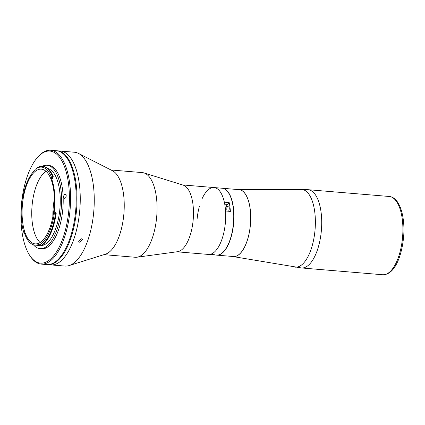 <?xml version="1.0" encoding="UTF-8"?>
<svg xmlns="http://www.w3.org/2000/svg" width="425" height="425" viewBox="0 0 425 425"><rect width="100%" height="100%" fill="white"/><g stroke="black" fill="none" stroke-linecap="round" stroke-linejoin="round"><path stroke-width="0.64" d="M226.031 211.034A4.909 2.083 -85.2 0 1 225.983 208.452A4.909 2.083 -85.2 0 1 227.433 204.404L229.165 202.587L224.336 202.183A33.559 14.243 -85.2 0 0 214.035 187.558A33.559 14.243 94.8 0 1 225.314 223.444A33.559 14.243 -85.2 0 1 209.998 254.368L214.832 254.772A33.559 14.243 94.8 0 1 213.27 254.841L216.49 255.112A33.559 14.243 -85.2 0 0 233.362 224.118A33.559 14.243 -85.2 0 0 222.084 188.232L214.035 187.558A33.559 14.243 -85.2 0 0 202.273 198.347M213.27 254.841A33.559 14.243 94.8 0 1 211.74 254.511M228.512 211.241A2.858 1.211 -85.2 0 0 229.24 209.02A2.858 1.211 -85.2 0 0 228.283 205.966A2.858 1.211 -85.2 0 0 226.844 208.601A2.858 1.211 -85.2 0 0 227.178 211.129M229.165 202.587A33.559 14.243 94.8 0 1 230.382 211.4L225.548 210.997A33.559 14.243 -85.2 0 1 225.314 223.444A33.559 14.243 94.8 0 1 208.436 254.437L176.89 251.797M199.373 206.444A33.559 14.243 -85.2 0 0 197.157 218.551M68.101 151.704L74.407 152.235A57.115 24.241 94.8 0 1 78.455 153.409L112.482 170.733A42.479 18.031 94.8 0 1 123.749 215.284A42.479 18.031 94.8 0 1 105.501 254.155L69.073 265.582A57.115 24.241 94.8 0 1 64.882 266.071L50.867 264.897A57.115 24.241 94.8 0 0 79.592 212.144A57.115 24.241 94.8 0 0 60.393 151.061A57.115 24.241 94.8 0 1 80.213 202.167A57.115 24.241 94.8 0 1 57.619 263.303A57.115 24.241 94.8 0 1 50.867 264.897L47.648 264.626A57.115 24.241 -85.2 0 0 54.4 263.033A57.115 24.241 -85.2 0 0 76.994 201.896A57.115 24.241 -85.2 0 0 57.173 150.79A57.115 24.241 -85.2 0 0 56.769 150.763M111.015 169.984L142.301 172.598A42.479 18.031 94.8 0 1 143.969 172.927A42.479 18.031 94.8 0 1 156.581 218.03A42.479 18.031 94.8 0 1 136.919 257.221A42.479 18.031 94.8 0 1 135.219 257.268L103.928 254.649M143.969 172.927L183.138 185.119A33.559 14.243 94.8 0 1 193.099 220.75A33.559 14.243 94.8 0 1 177.57 251.706L136.919 257.221M78.455 153.409A57.115 24.241 94.8 0 1 93.601 213.318A57.115 24.241 94.8 0 1 69.073 265.582M67.447 151.651L66.167 151.555M81.281 238.717L82.572 239.482L79.958 242.399L78.678 241.66L81.281 238.717M47.244 264.584A57.115 24.241 -85.2 0 0 47.648 264.626M41.507 245.565A38.733 16.437 -85.2 0 0 44.901 244.481A38.733 16.437 -85.2 0 0 60.175 204.404A38.733 16.437 -85.2 0 0 47.945 168.566M24.22 232.385A38.733 16.437 -85.2 0 0 35.009 245.119A38.733 16.437 -85.2 0 0 38.919 244.375A0.892 0.377 94.8 0 1 39.01 244.359A0.892 0.377 94.8 0 1 39.318 244.975A39.536 16.777 -85.2 0 0 39.615 244.816A39.536 16.777 -85.2 0 0 54.411 212.856A0.892 0.377 94.8 0 1 54.198 211.873A38.733 16.437 -85.2 0 0 51.51 178.527A0.892 0.377 94.8 0 1 51.553 177.342A39.536 16.777 -85.2 0 0 36.268 168.582A0.892 0.377 94.8 0 1 35.934 169.596A38.733 16.437 -85.2 0 0 22.945 196.828A0.892 0.377 94.8 0 1 22.477 197.487A39.536 16.777 -85.2 0 0 23.726 232.262A0.892 0.377 94.8 0 1 24.22 232.385M39.541 242.829A37.485 15.906 -85.2 0 0 54.368 202.709A37.485 15.906 -85.2 0 0 41.363 169.171A37.485 15.906 -85.2 0 0 36.932 170.218A37.485 15.906 -85.2 0 0 22.105 210.338A37.485 15.906 -85.2 0 0 35.11 243.876A37.485 15.906 -85.2 0 0 39.541 242.829M52.657 176.752L53.3 176.805A40.428 17.159 -85.2 0 0 43.058 166.356L42.415 166.303A40.428 17.159 94.8 0 1 52.657 176.752L51.648 177.289L53.024 177.406A0.892 0.377 -85.2 0 0 52.96 178.649L51.51 178.527M36.268 168.582L37.028 167.79A40.428 17.159 94.8 0 1 37.634 167.434A40.428 17.159 94.8 0 1 42.415 166.303M54.198 211.873L55.648 211.99A0.892 0.377 -85.2 0 0 55.893 212.994L54.517 212.877L55.579 213.068A40.428 17.159 94.8 0 1 40.449 245.751A40.428 17.159 94.8 0 1 40.147 245.91L39.318 244.975M33.442 244.811A41.857 17.765 -85.2 0 0 40.062 248.678L41.671 248.811A41.857 17.765 -85.2 0 0 46.617 247.642A41.857 17.765 -85.2 0 0 63.176 202.842A41.857 17.765 -85.2 0 0 48.652 165.394L47.042 165.256A41.857 17.765 -85.2 0 0 42.335 166.297M40.062 248.678A41.857 17.765 -85.2 0 0 45.008 247.509A41.857 17.765 -85.2 0 0 61.567 202.709A41.857 17.765 -85.2 0 0 47.042 165.256M43.207 152.644A56.227 23.864 -85.2 0 0 38.16 156.676A56.227 23.864 -85.2 0 0 21.383 205.116A56.227 23.864 -85.2 0 0 29.878 255.664A56.227 23.864 -85.2 0 0 47.122 261.561A56.227 23.864 -85.2 0 0 69.317 193.779A56.227 23.864 -85.2 0 0 43.207 152.644M38.16 156.676L38.85 155.943A57.115 24.241 94.8 0 1 43.977 151.847A57.115 24.241 94.8 0 1 50.729 150.253A57.115 24.241 94.8 0 1 70.55 201.354A57.115 24.241 94.8 0 1 47.956 262.491A57.115 24.241 94.8 0 1 41.204 264.09A57.115 24.241 94.8 0 1 30.441 256.503L29.878 255.664M41.204 264.09L46.84 264.562A57.115 24.241 -85.2 0 0 53.593 262.963A57.115 24.241 -85.2 0 0 76.187 201.827A57.115 24.241 -85.2 0 0 56.366 150.721L50.729 150.253M64.531 194.39A2.051 0.871 -85.2 0 0 63.718 196.589A2.051 0.871 -85.2 0 0 64.43 198.422A2.051 0.871 -85.2 0 0 64.674 198.369L65.365 197.986A2.051 0.871 -85.2 0 0 66.178 195.787A2.051 0.871 -85.2 0 0 65.466 193.954A2.051 0.871 -85.2 0 0 65.222 194.007L64.531 194.39L65.997 194.512M40.147 245.91L40.789 245.963A40.428 17.159 -85.2 0 0 56.227 213.127L55.893 212.994M56.227 213.127L55.579 213.068M24.209 232.353L23.768 232.316L24.395 232.921M54.373 198.735A41.947 17.802 -85.2 0 0 52.854 216.888M46.043 171.355A37.485 15.906 -85.2 0 0 32.045 206.008A37.485 15.906 -85.2 0 0 40.093 242.505M52.44 177.358A38.733 16.437 -85.2 0 0 52.264 176.959M232.395 256.44A33.644 14.28 -85.2 0 0 232.889 256.546A33.644 14.28 -85.2 0 0 232.911 256.551A33.644 14.28 -85.2 0 0 250.346 225.521A33.644 14.28 -85.2 0 0 239.572 189.63A33.644 14.28 -85.2 0 0 238.515 189.539A33.644 14.28 -85.2 0 0 237.995 189.561M222.185 188.238A33.559 14.243 94.8 0 1 222.28 188.248A33.559 14.243 94.8 0 1 233.559 224.134A33.559 14.243 94.8 0 1 216.681 255.127A33.559 14.243 94.8 0 1 216.585 255.117M222.28 188.248L239.031 189.651A33.559 14.243 94.8 0 1 250.309 225.537A33.559 14.243 94.8 0 1 233.431 256.53L216.681 255.127M227.433 204.404L224.735 204.181M65.694 194.05L65.222 194.007M294.695 267.091A38.999 16.554 -85.2 0 0 294.722 267.091A38.999 16.554 -85.2 0 0 314.93 231.12A38.999 16.554 -85.2 0 0 302.441 189.518A38.999 16.554 -85.2 0 0 301.219 189.412L308.067 189.693A39.27 16.665 -85.2 0 1 308.688 189.773A39.27 16.665 -85.2 0 1 321.337 230.95A39.27 16.665 -85.2 0 1 301.516 267.957L232.911 256.551M389.257 196.483L390.007 196.584C399.978 198.247 405.248 216.856 403.644 236.709C401.71 256.87 394.427 274.97 382.707 274.747A39.27 16.665 -85.2 0 0 402.523 237.745A39.27 16.665 -85.2 0 0 389.879 196.568A39.27 16.665 -85.2 0 0 389.257 196.483L308.067 189.693M182.49 184.917L214.035 187.558M57.173 150.79L66.884 151.603M39.801 245.523L35.009 245.119M382.707 274.747L301.516 267.957M238.515 189.539L301.219 189.412"/></g></svg>
